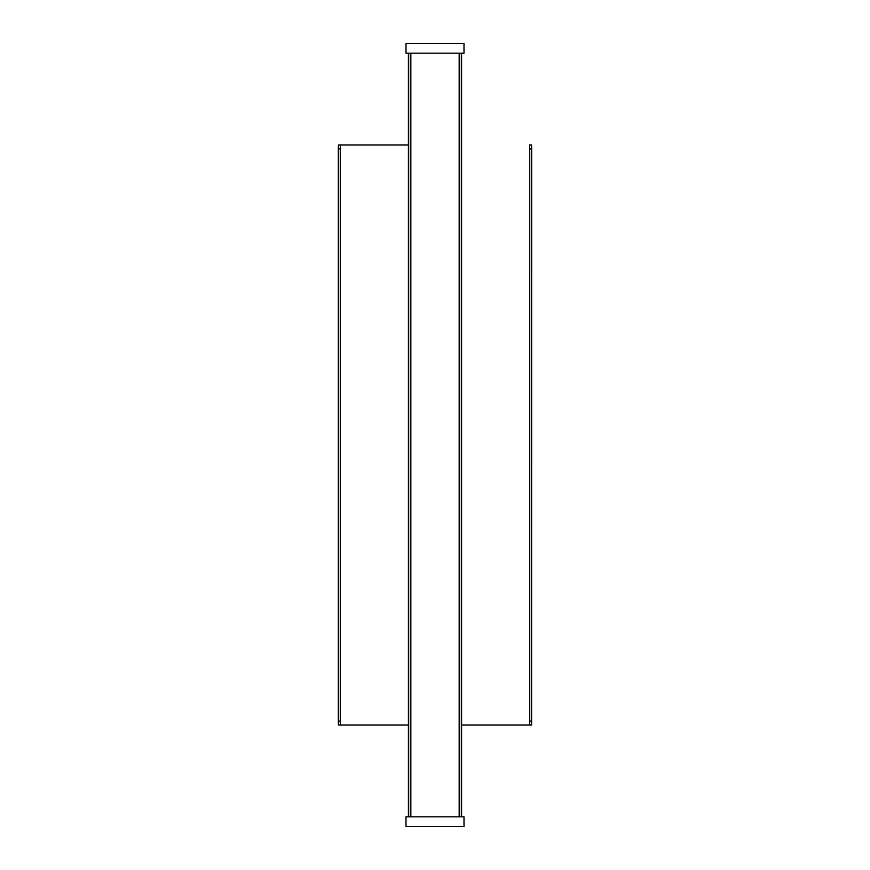<?xml version="1.0" encoding="UTF-8"?>
<svg xmlns="http://www.w3.org/2000/svg" width="870" height="870" viewBox="0 0 870 870"><rect width="100%" height="100%" fill="white"/><g stroke="black" fill="none" stroke-linecap="round" stroke-linejoin="round"><path stroke-width="1.3" d="M531.668 148.868L529.732 148.868L529.656 144.996L531.592 144.996L531.668 148.868L531.592 725.004L461.578 725.004L529.656 725.004L529.732 721.132L531.668 721.132M529.732 148.868L529.732 721.132M531.592 144.996L529.656 144.996M408.421 144.996L338.408 144.996L408.421 144.996M340.344 725.004L408.421 725.004L338.408 725.004L338.332 721.132L340.268 721.132L340.344 725.004L338.408 725.004M340.344 144.996L340.268 148.868L338.332 148.868L338.332 721.132M338.332 148.868L338.408 144.996M461.578 816.832L461.578 53.168M410.346 816.832L410.346 53.168M459.654 816.832L459.654 53.168M408.421 816.832L408.421 53.168M531.592 725.004L529.656 725.004M340.268 148.868L340.268 721.132M435 53.168L464.004 53.168L464.004 43.5L405.996 43.5L405.996 53.168L435 53.168M405.996 816.832L464.004 816.832L464.004 826.5L405.996 826.5L405.996 816.832M410.836 53.168L410.836 816.832M459.164 53.168L459.164 816.832"/></g></svg>
